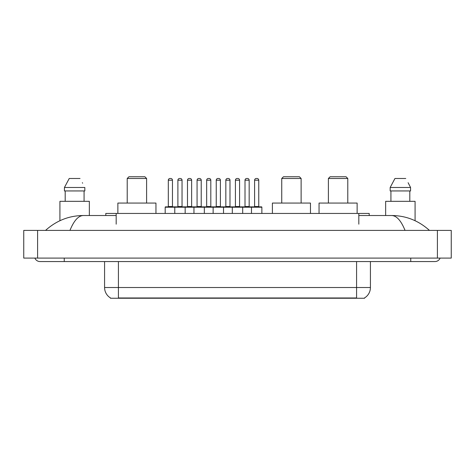 <?xml version="1.0" encoding="UTF-8"?>
<svg xmlns="http://www.w3.org/2000/svg" width="475" height="475" viewBox="0 0 475 475"><rect width="100%" height="100%" fill="white"/><g stroke="black" fill="none" stroke-linecap="round" stroke-linejoin="round"><path stroke-width="0.71" d="M105.794 215.519L105.794 213.441L369.206 213.441L369.206 215.519M364.539 297.908L364.539 298.252L110.461 298.252L110.461 297.908M64.25 258.097L64.25 261.559L434.981 261.559A5.54 5.54 0 0 0 440.117 258.097A5.54 5.54 0 0 1 434.981 261.559A5.54 5.54 0 0 0 440.117 258.097A5.54 5.54 0 0 1 434.981 261.559M34.883 258.097A5.54 5.54 0 0 0 40.019 261.559A5.54 5.54 0 0 1 34.883 258.097A5.54 5.54 0 0 0 40.019 261.559L64.25 261.559M405.044 230.405C401.072 220.632 396.613 215.668 391.661 215.519L358.821 215.519M116.179 215.519L83.339 215.519C78.387 215.668 73.928 220.632 69.956 230.405M37.596 230.405L451.25 230.405L451.25 258.097L23.75 258.097L23.75 230.405L37.596 230.405L37.596 258.097M451.25 230.405L451.25 258.097M391.667 215.519L391.661 215.519C405.953 215.632 418.546 220.59 429.442 230.405L428.266 229.336M46.734 229.336L45.558 230.405C56.4 220.614 68.994 215.65 83.339 215.519M110.562 297.973A12.112 12.112 0 0 1 104.577 287.517L118.423 287.517L118.423 297.973L356.577 297.973L356.577 287.517L370.423 287.517L370.423 261.559M104.577 287.517L104.577 261.559M364.438 297.973A12.112 12.112 0 0 0 370.423 287.517M89.347 215.519L89.347 201.329L59.921 201.329L59.921 220.709M84.075 190.944L84.075 201.329L84.075 190.944M64.44 187.482L69.231 178.481L64.44 187.482L64.44 190.944L84.829 190.944L84.829 187.482L64.44 187.482M82.644 183.208L82.371 182.685M65.194 190.944L65.194 201.329M80.038 178.481L69.231 178.481M415.079 220.715L415.079 201.329L385.652 201.329L385.652 215.519M408.375 183.208L410.56 187.482L390.171 187.482L394.963 178.481L390.171 187.482L390.171 190.944L410.56 190.944L410.56 187.482L410.56 190.944M410.56 187.482L408.102 182.685M390.925 190.944L390.925 201.329M409.806 201.329L409.806 190.944M405.769 178.481L394.963 178.481M261.868 207.213L174.776 207.213A0.344 0.344 0 0 1 175.121 206.862L261.523 206.862A0.344 0.344 0 0 1 261.868 207.213L261.868 213.441M185.161 213.441L185.161 207.213A0.344 0.344 0 0 0 184.817 206.862M182.044 180.209L177.893 180.209A1.728 1.728 0 0 1 179.621 178.481L180.316 178.481A1.728 1.728 0 0 1 182.044 180.209L182.044 206.518A0.344 0.344 0 0 0 182.394 206.862M177.893 180.209L177.893 206.518A0.344 0.344 0 0 1 177.549 206.862M180.316 178.481L179.621 178.481M175.227 206.862L165.537 206.862A0.344 0.344 0 0 0 165.187 207.213L174.776 207.213L174.776 213.441M193.954 213.441L193.954 207.213A0.344 0.344 0 0 1 194.299 206.862M204.339 213.441L204.339 207.213A0.344 0.344 0 0 0 203.995 206.862M201.222 180.209L197.072 180.209A1.728 1.728 0 0 1 198.799 178.481L199.494 178.481A1.728 1.728 0 0 1 201.222 180.209L201.222 206.518A0.344 0.344 0 0 0 201.572 206.862M197.072 180.209L197.072 206.518A0.344 0.344 0 0 1 196.721 206.862M213.132 213.441L213.132 207.213A0.344 0.344 0 0 1 213.477 206.862M223.517 213.441L223.517 207.213A0.344 0.344 0 0 0 223.167 206.862M220.4 180.209L216.244 180.209A1.728 1.728 0 0 1 217.977 178.481L218.672 178.481A1.728 1.728 0 0 1 220.4 180.209L220.4 206.518A0.344 0.344 0 0 0 220.744 206.862M216.244 180.209L216.244 206.518A0.344 0.344 0 0 1 215.899 206.862M232.311 213.441L232.311 207.213A0.344 0.344 0 0 1 232.655 206.862M242.689 213.441L242.689 207.213A0.344 0.344 0 0 0 242.345 206.862M239.578 180.209L235.422 180.209A1.728 1.728 0 0 1 237.156 178.481L237.844 178.481A1.728 1.728 0 0 1 239.578 180.209L239.578 206.518A0.344 0.344 0 0 0 239.922 206.862M235.422 180.209L235.422 206.518A0.344 0.344 0 0 1 235.078 206.862M251.483 213.441L251.483 207.213A0.344 0.344 0 0 1 251.833 206.862M258.756 180.209L254.6 180.209A1.728 1.728 0 0 1 256.328 178.481L257.022 178.481A1.728 1.728 0 0 1 258.756 180.209L258.756 206.518A0.344 0.344 0 0 0 259.101 206.862M254.6 180.209L254.6 206.518A0.344 0.344 0 0 1 254.256 206.862M168.304 180.209A1.728 1.728 0 0 1 170.032 178.481L170.727 178.481A1.728 1.728 0 0 1 172.461 180.209L168.304 180.209L168.304 206.518A0.344 0.344 0 0 1 167.96 206.862M172.461 180.209L172.461 206.518A0.344 0.344 0 0 0 172.805 206.862M165.187 207.213L165.187 213.441M170.727 178.481L170.032 178.481M187.482 180.209A1.728 1.728 0 0 1 189.21 178.481L189.905 178.481A1.728 1.728 0 0 1 191.633 180.209L187.482 180.209L187.482 206.518A0.344 0.344 0 0 1 187.132 206.862M191.633 180.209L191.633 206.518A0.344 0.344 0 0 0 191.983 206.862M189.905 178.481L189.21 178.481M206.661 180.209A1.728 1.728 0 0 1 208.388 178.481L209.083 178.481A1.728 1.728 0 0 1 210.811 180.209L206.661 180.209L206.661 206.518A0.344 0.344 0 0 1 206.31 206.862M210.811 180.209L210.811 206.518A0.344 0.344 0 0 0 211.155 206.862M209.083 178.481L208.388 178.481M225.833 180.209A1.728 1.728 0 0 1 227.567 178.481L228.255 178.481A1.728 1.728 0 0 1 229.989 180.209L225.833 180.209L225.833 206.518A0.344 0.344 0 0 1 225.488 206.862M229.989 180.209L229.989 206.518A0.344 0.344 0 0 0 230.333 206.862M228.255 178.481L227.567 178.481M245.011 180.209A1.728 1.728 0 0 1 246.745 178.481L247.433 178.481A1.728 1.728 0 0 1 249.167 180.209L245.011 180.209L245.011 206.518A0.344 0.344 0 0 1 244.667 206.862M249.167 180.209L249.167 206.518A0.344 0.344 0 0 0 249.512 206.862M247.433 178.481L246.745 178.481M127.217 178.481L146.603 178.481L144.869 176.748L128.945 176.748L127.217 178.481L127.217 203.057M146.603 178.481L146.603 203.057M155.948 213.441L155.948 203.057L117.871 203.057L117.871 213.441M281.74 178.481L301.12 178.481L299.392 176.748L283.468 176.748L281.74 178.481L281.74 203.057M301.12 178.481L301.12 203.057M310.472 213.441L310.472 203.057L272.395 203.057L272.395 213.441M328.397 178.481L347.783 178.481L346.055 176.748L330.131 176.748L328.397 178.481L328.397 203.057M347.783 178.481L347.783 203.057M357.129 213.441L357.129 203.057L319.052 203.057L319.052 213.441M355.193 298.252L355.193 297.908M119.807 298.252L119.807 297.908M116.179 224.17L116.179 213.441M358.821 224.17L358.821 213.441M410.75 258.097L410.75 261.559M437.404 230.405L437.404 258.097M118.423 261.559L118.423 287.517L356.577 287.517L356.577 261.559M177.893 206.518L182.044 206.518M197.072 206.518L201.222 206.518M216.244 206.518L220.4 206.518M235.422 206.518L239.578 206.518M254.6 206.518L258.756 206.518M168.304 206.518L172.461 206.518M187.482 206.518L191.633 206.518M206.661 206.518L210.811 206.518M225.833 206.518L229.989 206.518M245.011 206.518L249.167 206.518"/></g></svg>
